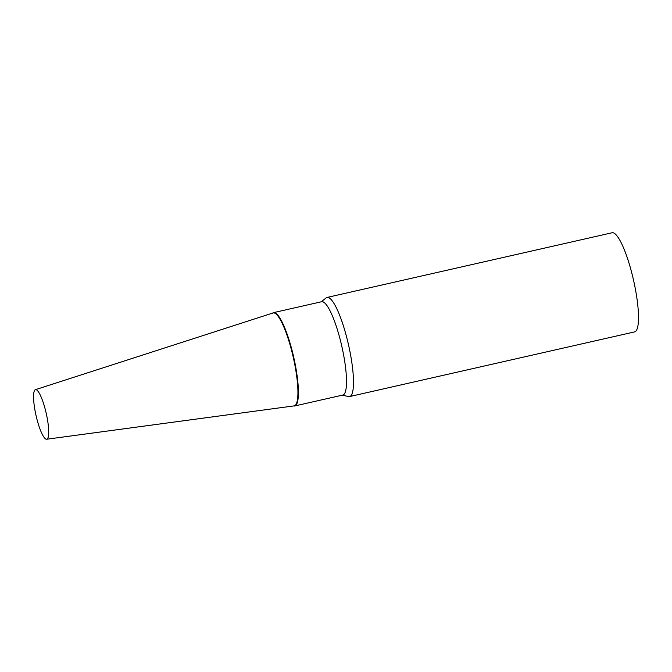 <?xml version="1.0" encoding="UTF-8"?>
<svg xmlns="http://www.w3.org/2000/svg" width="672" height="672" viewBox="0 0 672 672"><rect width="100%" height="100%" fill="white"/><g stroke="black" fill="none" stroke-linecap="round" stroke-linejoin="round"><path stroke-width="1.01" d="M36.565 417.724A25.418 5.208 -102.8 0 0 46.662 439.236A25.418 5.208 -102.8 0 0 45.704 411.155A25.418 5.208 -102.8 0 0 35.423 389.676A25.418 5.208 -102.8 0 0 36.565 417.724M46.662 439.236L294.092 405.888A47.653 9.761 -102.8 0 0 292.295 353.237A47.653 9.761 -102.8 0 0 273.008 312.976L35.423 389.676M326.054 297.973A50.828 10.408 77.2 0 1 326.155 297.889A50.828 10.408 77.2 0 1 326.256 297.814A50.828 10.408 77.2 0 1 327.096 297.436A50.828 10.408 77.2 0 1 347.995 342.56A50.828 10.408 77.2 0 1 350.423 396.186A50.828 10.408 77.2 0 1 349.583 396.572A50.828 10.408 77.2 0 1 348.541 396.556L342.367 395.153M327.096 297.436L612.1 232.764A50.828 10.408 77.2 0 1 633.007 277.889A50.828 10.408 77.2 0 1 635.426 331.514A50.828 10.408 77.2 0 1 634.595 331.901L349.583 396.572M272.664 313.068L272.639 313.093A47.846 9.803 77.2 0 1 272.664 313.068A47.846 9.803 77.2 0 1 272.765 312.992A47.846 9.803 77.2 0 1 273.546 312.631L321.653 301.72A47.846 9.803 77.2 0 1 341.334 344.198A47.846 9.803 77.2 0 1 343.619 394.691A47.846 9.803 77.2 0 1 342.829 395.052L294.722 405.964A47.846 9.803 77.2 0 1 293.74 405.955L293.706 405.947M273.546 312.631A47.846 9.803 77.2 0 1 293.227 355.118A47.846 9.803 77.2 0 1 295.512 405.602A47.846 9.803 77.2 0 1 294.722 405.964M272.395 313.286A47.653 9.761 77.2 0 1 292.295 353.237A47.653 9.761 77.2 0 1 295.05 405.502M321.191 301.829L326.155 297.889"/></g></svg>
